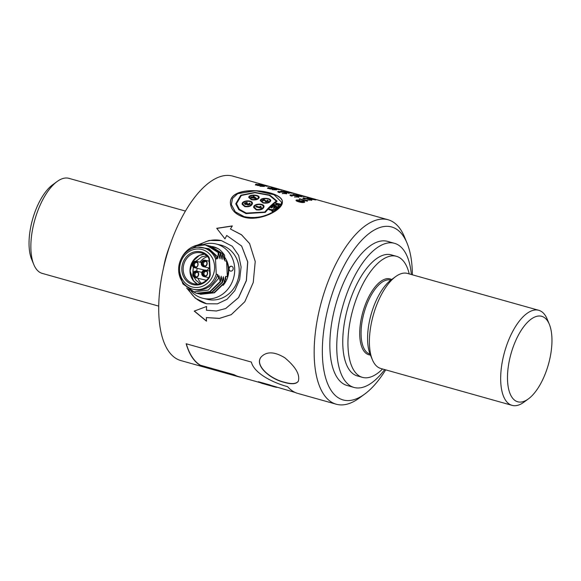 <?xml version="1.0" encoding="UTF-8"?>
<svg xmlns="http://www.w3.org/2000/svg" width="581" height="581" viewBox="0 0 581 581"><rect width="100%" height="100%" fill="white"/><g stroke="black" fill="none" stroke-linecap="round" stroke-linejoin="round"><path stroke-width="0.87" d="M407.049 243.134L404.514 236.997A95.807 41.992 105.7 0 0 388.093 219.749A95.807 41.992 105.7 0 0 321.257 302.425A95.807 41.992 105.7 0 0 336.276 404.223A95.807 41.992 105.7 0 0 359.283 398.05L364.643 394.129A89.823 39.37 -74.3 0 1 328.999 304.48A89.823 39.37 -74.3 0 1 368.688 233.816A89.823 39.37 -74.3 0 1 407.049 243.134A89.823 39.37 -74.3 0 1 412.379 274.806M257.877 185.259A95.807 41.992 -74.3 0 1 259.104 185.085L260.027 185.339A95.807 41.992 105.7 0 0 258.255 185.615L255.371 184.809L255.894 184.192L261.98 185.172C264.508 185.876 265.176 186.298 263.97 186.45L259.954 186.058L263.091 186.203L262.895 185.651L261.486 185.208L256.853 184.453L256.439 184.852L257.841 185.448A95.611 41.905 -74.3 0 1 259.068 185.274L259.525 185.404M255.371 184.809L255.894 184.192L257.623 184.446M264.587 186.232L263.97 186.45M259.918 186.254L263.048 186.392L262.895 185.651M256.853 184.453L256.403 185.048L257.841 185.448M261.559 184.504L269.787 186.61L261.159 184.3M270.238 186.675L269.787 186.61M271.167 187.525A95.807 41.992 -74.3 0 1 271.705 187.547L279.476 189.733A95.807 41.992 105.7 0 0 278.938 189.711L271.167 187.525M279.192 191.643L279.926 192.493L279.098 192.58C277.653 192.006 277.377 191.621 278.263 191.41L284.312 192.224C286.796 192.936 287.457 193.415 286.295 193.669L282.344 193.451L285.424 193.415C286.179 193.168 285.62 192.798 283.753 192.304L278.88 191.948M277.762 191.694L284.276 192.42C286.76 193.124 287.421 193.604 286.259 193.858M286.847 193.371L286.295 193.669M282.315 193.64L285.75 193.306M284.755 191.04A95.807 41.992 -74.3 0 1 287.66 191.548L295.431 193.727A95.807 41.992 105.7 0 0 292.613 193.233L291.698 192.972A95.807 41.992 -74.3 0 1 294.008 193.35L291.633 192.681A95.807 41.992 105.7 0 0 289.469 192.326L288.554 192.064A95.807 41.992 -74.3 0 1 290.711 192.42L288.074 191.679A95.807 41.992 105.7 0 0 285.67 191.302L284.755 191.04M296.027 194.41A95.807 41.992 -74.3 0 1 296.666 194.446L304.255 196.618A95.807 41.992 105.7 0 0 303.623 196.589L299.614 195.753L301.408 196.632A95.807 41.992 105.7 0 0 300.813 196.683L298.547 195.55L292.926 194.512A95.807 41.992 -74.3 0 1 293.601 194.453L298.06 195.31L296.027 194.41M297.218 200.227C296.63 200.539 297.225 200.968 299.012 201.491L299.23 200.772L303.064 200.939C304.669 201.425 305.083 201.861 304.321 202.253C303.442 202.725 301.684 202.609 299.048 201.919C296.252 201.106 295.388 200.46 296.448 200.002L299.614 200.024L297 200.547M297.196 200.416C296.608 200.728 297.203 201.157 298.99 201.68L299.23 200.772L303.042 201.128C304.647 201.614 305.061 202.05 304.299 202.442M304.698 201.905L304.321 202.253M296.049 200.387L296.448 200.002L299.585 200.213M304.277 198.136L305.025 198.92L304.197 198.971C302.752 198.419 302.469 198.063 303.347 197.896L309.375 198.825C311.859 199.53 312.527 199.973 311.372 200.155L307.443 199.849L310.508 199.908C311.249 199.711 310.682 199.363 308.816 198.869L303.979 198.411M302.854 198.143L305.345 198.143M311.917 199.915L311.372 200.155M310.508 199.908L310.9 199.741L310.508 199.908M276.948 387.36A95.807 41.992 -74.3 0 1 274.29 386.815A95.807 41.992 -74.3 0 1 269.925 384.963L258.4 381.724A95.807 41.992 105.7 0 0 262.765 383.576L274.29 386.815M241.028 377.265A95.807 41.992 -74.3 0 1 238.37 376.728A95.807 41.992 -74.3 0 1 234.005 374.876L200.394 365.434A95.807 41.992 -74.3 0 1 186.152 343.756L251.348 362.065C254.173 373.387 272.903 382.712 287.631 386.677A95.807 41.992 105.7 0 0 297.806 393.417L336.276 404.223M284.537 382.429C269.896 379.117 253.962 365.129 261.232 356.887C266.657 351.28 274.508 351.57 284.77 357.751C295.722 366.901 300.224 374.723 298.3 381.23C296.332 384.099 291.742 384.499 284.537 382.429L284.617 382.262C270.034 378.95 254.129 365.071 261.276 356.828M206.357 317.575L206.451 321.155L194.243 311.096L206.582 306.492L206.429 310.239L216.372 310.988L225.704 308.518L238.522 297.61L246.322 280.565L247.68 261.857L241.616 246.039L226.735 235.479L224.963 238.835L216.735 228.311L232.327 225.915L230.417 229.016L241.471 234.717L249.576 243.541L255.226 261.523L253.243 282.489L244.804 301.75L231.26 314.648L219.371 318.432L206.357 317.575L219.451 318.366L231.325 314.611M243.7 217.105C236.053 214.65 231.696 210.533 230.628 204.744C226.191 182.884 284.356 189.994 282.351 202.268C282.802 209.872 259.642 222.044 243.7 217.105M313.37 198.775L312.585 198.557M313.805 198.884L313.13 198.905M238.37 376.728L180.829 360.569A95.807 41.992 -74.3 0 1 166.304 256.969A95.807 41.992 -74.3 0 1 232.64 176.087L312.237 198.441M388.093 219.749L314.067 198.963A95.807 41.992 -74.3 0 1 314.524 199.087A95.807 41.992 -74.3 0 1 314.967 199.218M308.424 197.896L309.215 198.433L308.417 198.382C306.957 197.874 306.652 197.634 307.494 197.649L313.442 198.956C315.926 199.646 316.623 199.958 315.527 199.908L311.663 199.268L314.655 199.653L312.912 198.891L308.424 197.896L308.061 198.136L308.467 198.382M307.037 197.722L308.162 197.91M316.028 199.849L315.527 199.908M306.695 200.147L307.4 201.062A95.807 41.992 105.7 0 0 307.058 201.179L299.259 198.985A95.807 41.992 -74.3 0 1 299.789 198.811L305.867 200.518L305.773 199.886L306.695 200.147L307.371 201.258M299.556 199.072A95.611 41.905 -74.3 0 1 299.76 199.007L305.838 200.714L305.773 199.886L306.681 200.249M296.985 194.475A95.807 41.992 -74.3 0 1 299.89 194.984L307.669 197.162A95.807 41.992 105.7 0 0 304.851 196.668L303.928 196.407A95.807 41.992 -74.3 0 1 306.238 196.785L303.863 196.117A95.807 41.992 105.7 0 0 301.699 195.761L300.784 195.499A95.807 41.992 -74.3 0 1 302.948 195.855L300.304 195.114A95.807 41.992 105.7 0 0 297.9 194.737L296.985 194.475M291.43 195.078L292.163 195.928L291.328 196.015C289.883 195.441 289.607 195.056 290.493 194.846L296.55 195.659C299.026 196.371 299.687 196.85 298.525 197.104L294.582 196.886L297.654 196.85C298.409 196.603 297.85 196.233 295.983 195.739L291.11 195.383M289.992 195.129L296.506 195.855C298.99 196.56 299.651 197.039 298.489 197.293M299.077 196.806L298.525 197.104M294.545 197.075L297.988 196.741M283.789 190.975A95.807 41.992 -74.3 0 1 284.429 191.011L292.018 193.182A95.807 41.992 105.7 0 0 291.393 193.153L287.384 192.318L289.178 193.197A95.807 41.992 105.7 0 0 288.583 193.248L286.317 192.115L280.696 191.076A95.807 41.992 -74.3 0 1 281.371 191.018L285.83 191.875L283.789 190.975M273.796 187.939L282.017 190.045L273.39 187.736M282.475 190.11L282.017 190.045M270.114 188.694A95.807 41.992 -74.3 0 1 271.342 188.52L272.257 188.774A95.807 41.992 105.7 0 0 270.485 189.05L267.601 188.244L268.124 187.627L274.21 188.607C276.738 189.312 277.406 189.733 276.207 189.885L272.184 189.5L275.321 189.638L275.125 189.086L273.716 188.643L269.09 187.888L268.669 188.288L270.078 188.883A95.611 41.905 -74.3 0 1 271.298 188.709L271.755 188.84M267.601 188.244L268.124 187.627L269.86 187.881M276.817 189.667L276.207 189.885M272.148 189.689L275.278 189.827L275.125 189.086M269.09 187.888L268.633 188.484L270.078 188.883M258.937 184.09A95.807 41.992 -74.3 0 1 259.467 184.112L267.245 186.298A95.807 41.992 105.7 0 0 266.708 186.276L258.937 184.09M197.402 245.117L209.16 240.432L221.376 240.599L232.262 246.235L238.631 255.342L241.108 266.962L239.648 279.505L234.753 290.725L227.055 299.266L217.41 303.848L206.611 303.769L195.31 298.213L186.661 288.016M169.608 246.271A49.363 21.635 105.7 0 0 165.781 257.819A49.363 21.635 105.7 0 0 163.551 267.826M158.736 306.122L42.253 273.404A49.363 21.635 -74.3 0 1 33.785 264.522A49.363 21.635 -74.3 0 1 34.511 220.954A49.363 21.635 -74.3 0 1 57.098 181.533A49.363 21.635 -74.3 0 1 68.95 178.352L185.433 211.07M57.098 181.533L52.624 184.802A44.374 19.449 105.7 0 0 32.325 220.235A44.374 19.449 105.7 0 0 31.672 259.402L33.785 264.522M395.632 276.614L391.166 279.882A44.374 19.449 105.7 0 0 370.867 315.316A44.374 19.449 105.7 0 0 370.213 354.483L372.327 359.603A49.363 21.635 -74.3 0 1 373.053 316.035A49.363 21.635 -74.3 0 1 395.632 276.614A49.363 21.635 -74.3 0 1 407.484 273.433L538.754 310.298A49.363 21.635 105.7 0 0 504.323 352.899A49.363 21.635 105.7 0 0 512.057 405.356A49.363 21.635 105.7 0 0 523.917 402.175L528.383 398.907A44.374 19.449 -74.3 0 1 510.772 354.613A44.374 19.449 -74.3 0 1 530.38 319.703A44.374 19.449 -74.3 0 1 549.335 324.307A44.374 19.449 -74.3 0 1 548.449 364.302A44.374 19.449 -74.3 0 1 528.383 398.907M512.057 405.356L380.787 368.485A49.363 21.635 -74.3 0 1 372.327 359.603M549.335 324.307L547.222 319.187A49.363 21.635 105.7 0 0 538.754 310.298M244.412 203.735L244.703 203.139L247.143 202.522M247.143 204.439L245.335 204.519L244.398 203.655L244.688 202.972L247.136 202.355L245.516 203.205L245.959 203.895L247.353 203.401L248.298 204.389L249.191 204.2L248.879 203.604L249.561 203.096L249.99 204.447L247.782 205.028L247.128 204.367M245.516 203.205L245.974 204.054L245.531 203.365L245.974 204.054L247.368 203.561L248.312 204.548L249.205 204.359L248.886 203.764L249.569 203.263L250.28 203.88M250.28 203.8L249.99 204.447M270.949 207.715A95.611 41.905 -74.3 0 1 273.092 205.674L278.125 207.09M273.397 208.187A95.611 41.905 -74.3 0 1 274.769 206.872L273.36 206.306A95.807 41.992 105.7 0 0 271.69 207.918L270.811 207.671A95.807 41.992 -74.3 0 1 273.085 205.507L278.27 206.959A95.807 41.992 105.7 0 0 276.048 209.073L275.169 208.826A95.807 41.992 -74.3 0 1 276.788 207.272L275.641 206.952A95.807 41.992 105.7 0 0 274.138 208.39L273.259 208.143A95.807 41.992 -74.3 0 1 274.762 206.705M275.307 208.862A95.611 41.905 -74.3 0 1 276.796 207.439L276.788 207.272M262.125 200.786A95.611 41.905 -74.3 0 1 263.985 199.261L266.236 201.469L267.311 201.338L266.911 200.779L267.58 200.343L268.124 201.578M263.985 199.261L266.236 201.287L267.311 201.338L266.911 200.779M267.58 200.343L268.124 201.404L265.735 201.803L264.035 200.046A95.807 41.992 105.7 0 0 262.895 201.004L261.973 200.743A95.807 41.992 -74.3 0 1 263.985 199.087M268.458 200.873L268.124 201.404M266.911 200.598L267.311 201.164L266.911 200.598L267.587 200.169M256.817 184.642L256.403 185.048L256.817 184.642M263.048 186.392L262.852 185.847M262.823 185.629L264.508 186.327M255.335 184.998L255.858 184.388M261.668 184.54L262.169 184.642M279.163 191.839L279.897 192.689M285.387 193.611L285.787 193.408M277.776 191.795L278.226 191.599M296.55 194.635A95.611 41.905 -74.3 0 1 296.615 194.642L299.6 195.819M299.614 195.753L301.372 196.828M299.723 201.389L299.941 201.062L300.827 201.956L303.631 201.948M299.919 201.251L300.813 202.144L303.652 202.05M303.442 202.253L302.483 201.157L299.941 201.062M296.056 200.489L296.426 200.191M299.186 201.73L299.208 200.961M304.241 198.332L304.989 199.116M307.414 200.038L310.472 200.104M309.114 198.956L309.339 199.014C311.815 199.719 312.484 200.162 311.336 200.351M302.868 198.244L303.311 198.092M251.755 199.356C255.408 199.9 257.63 199.283 258.429 197.496C258.777 194.896 249.205 194.591 249.532 197.46L251.755 199.53C255.408 200.075 257.63 199.457 258.429 197.671L258.422 197.584M249.532 197.547L251.755 199.53M248.791 197.562C248.61 194.308 259.337 194.708 259.162 197.605M251.384 199.697L248.791 197.475C248.399 194.105 259.584 194.512 259.17 197.511C258.233 199.595 255.64 200.322 251.384 199.697M263.302 202.602C266.955 203.147 269.177 202.529 269.976 200.735C270.325 198.136 260.753 197.83 261.08 200.706L263.302 202.769C266.955 203.321 269.177 202.704 269.976 200.917L269.969 200.83M261.08 200.794L263.302 202.769M260.339 200.801C260.165 197.555 270.884 197.947 270.71 200.844M262.932 202.936L260.339 200.721C259.954 197.344 271.131 197.751 270.717 200.757C269.787 202.834 267.187 203.561 262.932 202.936M236.489 203.786L239.408 209.443L246.271 213.234L264.762 212.05A95.807 41.992 -74.3 0 1 276.338 201.084L269.293 195.31L254.87 192.681L241.326 195.485L236.482 203.713L239.394 209.305L246.25 213.089L264.762 212.05M264.776 212.203A95.611 41.905 -74.3 0 1 276.331 201.266L276.338 201.084M235.755 203.887L240.803 195.398L254.798 192.572L269.707 195.296L277.057 201.208M265.285 212.363L246.003 213.597L238.813 209.668L235.748 203.815L240.788 195.231L254.914 192.391L269.896 195.172L277.101 201.179A95.807 41.992 105.7 0 0 265.285 212.363M186.305 343.799A95.611 41.905 105.7 0 0 200.46 365.246L234.07 374.687A95.611 41.905 105.7 0 0 238.421 376.539L260.208 382.654M258.4 381.724L295.25 392.495M298.344 381.151C296.332 383.939 291.756 384.31 284.617 382.262M249.612 243.606L241.507 234.811L230.417 229.016M232.371 226.031L216.786 228.42M241.66 246.09L247.753 261.929L246.409 280.587L238.624 297.581L225.762 308.489M194.345 311.031L206.545 321.075M273.658 211.724L273.644 211.564C277.311 209.305 279.744 206.996 280.95 204.65L280.95 204.824C279.744 207.17 277.319 209.472 273.658 211.724M273.709 211.673L272.336 210.366L273.695 211.513A95.807 41.992 105.7 0 0 273.644 211.564M269.047 209.661A95.611 41.905 -74.3 0 1 269.526 209.153L271.697 209.603L275.786 209.334A95.807 41.992 105.7 0 0 275.082 210.046L272.329 210.206M275.663 203.459A95.611 41.905 -74.3 0 1 276.106 203.096L281.102 204.497L281.603 202.253L274.079 194.744L255.655 190.735L237.687 193.669L232.56 198.426L231.354 204.563L235.269 211.796L244.049 216.597C254.224 218.717 263.81 217.207 272.809 212.058L271.087 210.235L268.916 209.625A95.807 41.992 -74.3 0 1 269.519 208.993M272.809 212.058L272.823 212.218C263.832 217.352 254.253 218.863 244.085 216.735L244.049 216.597M269.526 209.153L271.705 209.77L275.801 209.494M276.106 203.096L281.102 204.323M273.607 205.209A95.611 41.905 -74.3 0 1 274.188 204.701L277.449 204.679L277.064 203.851L275.503 203.408A95.807 41.992 -74.3 0 1 276.106 202.922M274.188 204.701L277.449 204.505M279.461 206.073L278.379 204.396L279.461 205.899A95.807 41.992 105.7 0 0 278.648 206.618L277.762 205.064L273.404 205.224A95.807 41.992 -74.3 0 1 274.188 204.527M280.95 204.65A95.807 41.992 105.7 0 0 280.688 204.868L278.379 204.221M281.102 204.497L281.596 202.348M231.361 204.628L235.29 211.927L244.085 216.735M230.635 204.81C226.358 183.117 284.065 190.19 282.344 202.362M256.657 209.429C260.411 209.886 262.627 208.971 263.295 206.683C263.389 203.459 253.803 203.982 254.427 207.41L256.671 209.588C260.426 210.039 262.634 209.131 263.309 206.851L263.302 206.771M254.434 207.49L256.671 209.588M253.701 207.57C253.127 203.64 263.977 203.103 264.043 206.727M256.294 209.85L253.686 207.49C252.946 203.466 264.152 202.9 264.035 206.647C263.244 209.298 260.666 210.373 256.294 209.85M245.109 206.19C248.864 206.64 251.079 205.725 251.747 203.444C251.834 200.213 242.255 200.735 242.88 204.163L245.124 206.342C248.879 206.8 251.086 205.885 251.762 203.611L251.755 203.524M242.887 204.243L245.124 206.342M242.154 204.323C241.58 200.401 252.43 199.857 252.488 203.488M244.746 206.611L242.139 204.251C241.398 200.22 252.604 199.661 252.488 203.401C251.696 206.059 249.118 207.126 244.746 206.611M315.338 199.319L316.587 199.668M315.018 199.632L315.795 199.908M305.838 200.714L305.744 200.082M291.393 195.274L292.127 196.124M297.625 197.046L298.024 196.843M290.006 195.231L290.464 195.034M284.32 191.2A95.611 41.905 -74.3 0 1 284.385 191.207L287.363 192.384M287.384 192.318L289.142 193.393M273.898 187.975L274.399 188.077M269.047 188.077L268.633 188.484L269.047 188.077M275.278 189.827L275.082 189.283M275.053 189.065L276.738 189.762M267.572 188.433L268.088 187.823M260.934 206.945L261.443 207.737A95.807 41.992 105.7 0 0 260.978 208.23L255.778 206.771A95.807 41.992 -74.3 0 1 256.344 206.161L260.085 207.206L260.077 206.219L260.978 206.473M260.985 206.64L261.457 207.896M255.909 206.807A95.611 41.905 -74.3 0 1 256.359 206.32L260.099 207.373L260.085 206.386L260.934 206.625M260.085 206.386L260.099 207.373M254.921 197.845L253.149 197.525L254.921 197.845L253.839 196.785A95.807 41.992 105.7 0 0 253.149 197.351M250.839 197.322A95.611 41.905 -74.3 0 1 251.239 196.988L252.285 197.279A95.611 41.905 -74.3 0 1 253.505 196.291L256.366 198.513M251.508 197.932A95.611 41.905 -74.3 0 1 251.726 197.751L250.687 197.279A95.807 41.992 -74.3 0 1 251.239 196.814L252.285 197.104A95.807 41.992 -74.3 0 1 253.512 196.117L256.366 198.332A95.807 41.992 105.7 0 0 255.887 198.738L252.597 197.816A95.807 41.992 105.7 0 0 252.219 198.136L251.355 197.896A95.807 41.992 -74.3 0 1 251.726 197.576M394.514 243.323L387.607 241.376A74.847 32.805 105.7 0 0 335.782 304.567A74.847 32.805 105.7 0 0 347.126 385.501L354.032 387.447A74.847 32.805 -74.3 0 1 342.688 306.514A74.847 32.805 -74.3 0 1 394.514 243.323A74.847 32.805 -74.3 0 1 411.363 274.522M193.393 273.041A2.941 2.644 103.2 0 1 197.932 272.62A2.941 2.644 103.2 0 1 193.8 276.483A2.941 2.644 103.2 0 1 193.393 273.041M193.095 272.874A3.326 2.985 -76.8 0 0 194.962 277.595A3.326 2.985 -76.8 0 0 196.472 271.116A3.326 2.985 -76.8 0 0 193.095 272.874M202.406 272.031A2.941 2.644 103.2 0 1 206.945 271.603A2.941 2.644 103.2 0 1 202.813 275.474A2.941 2.644 103.2 0 1 202.406 272.031M202.108 271.857A3.326 2.985 -76.8 0 0 203.967 276.578A3.326 2.985 -76.8 0 0 205.485 270.107A3.326 2.985 -76.8 0 0 202.108 271.857M201.912 262.154A2.941 2.644 103.2 0 1 206.444 261.726A2.941 2.644 103.2 0 1 202.311 265.59A2.941 2.644 103.2 0 1 201.912 262.154M201.614 261.98A3.326 2.985 -76.8 0 0 203.473 266.701A3.326 2.985 -76.8 0 0 204.984 260.223A3.326 2.985 -76.8 0 0 201.614 261.98M192.899 263.164A2.941 2.644 103.2 0 1 197.438 262.735A2.941 2.644 103.2 0 1 193.306 266.606A2.941 2.644 103.2 0 1 192.899 263.164M192.601 262.997A3.326 2.985 -76.8 0 0 194.468 267.71A3.326 2.985 -76.8 0 0 195.979 261.239A3.326 2.985 -76.8 0 0 192.601 262.997M206.408 280.245A3.392 3.05 103.2 0 1 205.115 279.962M208.87 267.957A3.392 3.05 103.2 0 1 206.371 270.31M203.089 298.336L207.613 299.389A27.946 25.114 -76.8 0 0 215.355 299.84A27.946 25.114 -76.8 0 0 239.111 273.629A27.946 25.114 -76.8 0 0 220.322 244.964L215.805 243.911A27.946 25.114 103.2 0 1 234.586 272.576A27.946 25.114 103.2 0 1 210.838 298.779A27.946 25.114 103.2 0 1 203.089 298.336A27.946 25.114 103.2 0 1 191.287 291.379M230.947 266.221A2.498 2.244 -76.8 0 0 230.504 271.116A2.498 2.244 -76.8 0 0 231.637 266.258A2.498 2.244 -76.8 0 0 230.947 266.221M231.768 266.294A2.498 2.244 -76.8 0 0 230.635 271.145M209.095 277.943A16.864 15.157 103.2 0 1 187.162 281.48A16.864 15.157 103.2 0 1 185.956 257.354A16.864 15.157 103.2 0 1 207.991 255.945A5.992 5.382 103.2 0 1 209.523 259.7L210.235 273.891A5.992 5.382 103.2 0 1 209.095 277.943L208.811 277.471A4.989 4.481 -76.8 0 0 209.763 274.087L209.051 259.903A4.989 4.481 -76.8 0 0 207.773 256.773A15.869 14.264 -76.8 0 0 201.12 252.88A15.869 14.264 -76.8 0 0 183.625 265.089A15.869 14.264 -76.8 0 0 193.901 283.782A15.869 14.264 -76.8 0 0 208.811 277.471M202.878 244.645A27.946 25.114 103.2 0 1 215.805 243.911M216.255 274.188A21.359 19.195 103.2 0 1 199 289.57A21.359 19.195 103.2 0 1 193.081 289.229A21.359 19.195 103.2 0 1 179.246 264.065A21.359 19.195 103.2 0 1 202.798 247.637A21.359 19.195 103.2 0 1 215.478 258.639L216.255 274.188L217.752 274.537L218.645 278.444L218.746 276.636M198.048 287.399A19.362 17.401 -76.8 0 0 211.745 256.947A19.362 17.401 -76.8 0 0 181.468 260.353A19.362 17.401 -76.8 0 0 198.048 287.399M224.68 257.281A21.359 19.195 103.2 0 1 223.089 285.431M211.978 246.46L217.984 248.61C219.952 249.59 222.145 251.776 224.571 255.168L224.854 260.833L226.561 261.232L227.345 276.781A21.359 19.195 -76.8 0 0 226.561 261.232M227.345 276.781L225.639 276.382L225.777 279.185L224.992 280.681M215.478 258.639L216.967 258.988A21.359 19.195 -76.8 0 0 204.287 247.985L202.798 247.637M193.081 289.229L194.57 289.578A21.359 19.195 -76.8 0 0 217.752 274.537M217.526 257.586L217.323 256.403L216.967 258.988M217.323 256.403L208.964 248.719L197.939 247.208M188.919 250.135L196.661 245.872L205.144 244.891L215.841 250.157L218.696 252.866L206.437 245.153M180.575 260.041L181.178 258.639A24.605 22.114 103.2 0 1 205.144 244.891M178.737 271.661L182.935 283.935L193.989 291.844L208.303 290.072L218.645 278.444M200.568 294.313L214.425 292.795L224.825 282.715L224.389 282.613L213.982 292.693L199.726 294.095M212.871 246.656A24.605 22.114 103.2 0 1 212.915 246.664A24.605 22.114 103.2 0 1 217.984 248.61M198.433 293.819L212.297 292.294L222.697 282.221L222.262 282.119L211.847 292.199L197.591 293.601M209.843 245.966L222.959 253.861L210.692 246.148M196.298 293.318L210.169 291.793L220.562 281.72L220.126 281.618L209.719 291.698L196.291 293.318L187.692 288.815M207.715 245.465L220.824 253.36L208.986 245.748M224.825 282.715L225.45 277.231A21.737 19.355 98.9 0 1 225.137 278.125M222.697 282.221L223.01 277.631M223.917 259.075L222.959 253.861M220.562 281.72L220.874 277.13M221.789 258.581L220.824 253.36M219.654 258.08L218.696 252.866M218.253 252.764L217.904 258.313M220.388 253.258L220.032 258.814M219.052 275.735L220.126 281.618M222.516 253.759L222.167 259.308M221.187 276.229L222.262 282.119M224.571 255.168L224.295 259.809M223.315 276.73L224.389 282.613M225.45 277.231L225.777 279.185M201.36 283.325A15.469 13.9 103.2 0 1 197.925 278.284M196.77 271.189A15.469 13.9 103.2 0 1 197.17 268.342M199.958 262.169A15.469 13.9 103.2 0 1 207.606 256.599M188.767 289.716A32.434 29.152 -76.8 0 0 206.509 303.74M221.165 240.556A32.434 29.152 -76.8 0 0 200.002 244.71M385.682 369.865A89.823 39.37 -74.3 0 1 364.643 394.129M382.538 368.979A62.871 27.561 -74.3 0 1 362.457 377.367A62.871 27.561 -74.3 0 1 352.928 309.382A62.871 27.561 -74.3 0 1 396.46 256.308A62.871 27.561 -74.3 0 1 409.235 273.927M362.457 377.367L357.271 375.914A62.871 27.561 -74.3 0 1 347.743 307.93A62.871 27.561 -74.3 0 1 391.274 254.848L396.46 256.308M384.666 369.574A74.847 32.805 -74.3 0 1 354.032 387.447M207.163 271.959L206.429 271.371A2.309 2.07 -76.8 0 0 205.376 275.859L206.299 275.663M198.15 272.968L197.417 272.387A2.309 2.07 -76.8 0 0 196.371 276.876L197.286 276.679M197.656 263.091L196.923 262.503A2.309 2.07 -76.8 0 0 195.87 266.999L196.792 266.795M206.669 262.075L205.935 261.494A2.309 2.07 -76.8 0 0 204.882 265.982L205.805 265.786M197.112 276.774A2.549 2.295 103.2 0 1 194.221 273.339A2.549 2.295 103.2 0 1 198.041 272.801M206.124 275.757A2.549 2.295 103.2 0 1 203.234 272.329A2.549 2.295 103.2 0 1 207.047 271.792M205.623 265.88A2.549 2.295 103.2 0 1 202.74 262.445A2.549 2.295 103.2 0 1 206.553 261.915M196.618 266.897A2.549 2.295 103.2 0 1 193.727 263.462A2.549 2.295 103.2 0 1 197.547 262.924M197.003 260.201A15.869 14.264 -76.8 0 0 196.167 261.283M193.466 267.245A15.869 14.264 -76.8 0 0 193.045 272.983M197.424 284.109A15.869 14.264 103.2 0 1 190.445 266.686A15.869 14.264 103.2 0 1 204.425 254.151L199.37 255.429L192.703 261.465L190.081 270.891L193.473 280.746L197.438 284.109M207.991 255.945L207.773 256.773M209.523 259.7L209.051 259.903M209.763 274.087L210.235 273.891M370.046 354.069L369.937 354.04A38.39 16.827 -74.3 0 1 364.018 312.89A38.39 16.827 -74.3 0 1 390.381 280.042A38.39 16.827 -74.3 0 1 390.701 280.122L390.802 280.151M391.638 279.534A39.385 17.263 105.7 0 0 389.778 278.836A39.385 17.263 105.7 0 0 362.253 314.35A39.385 17.263 105.7 0 0 370.438 355.027M314.524 199.087L313.762 198.869M201.897 272.387L196.472 271.116M206.313 280.245L194.962 277.595M209.61 271.066L205.485 270.107M208.666 277.674L203.967 276.578M209.116 261.189L204.984 260.223M209.458 268.095L203.473 266.701M201.396 262.51L195.979 261.239M204.505 270.056L194.468 267.71M208.564 245.647L209 245.748M206.756 255.793L201.636 256.838L196.109 261.268M193.32 267.137L192.979 273.135M194.119 277.239L196.015 280.34L200.242 283.673"/></g></svg>
